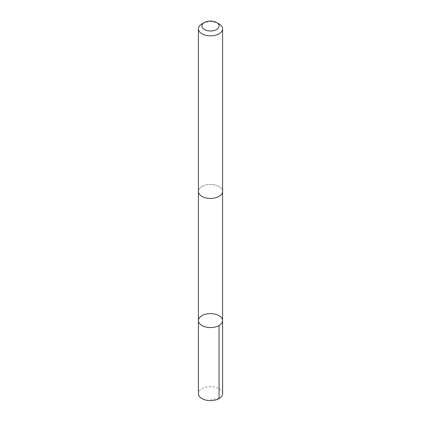 <?xml version="1.0" encoding="UTF-8"?>
<svg xmlns="http://www.w3.org/2000/svg" width="421" height="421" viewBox="0 0 421 421"><rect width="100%" height="100%" fill="white"/><g stroke="black" fill="none" stroke-linecap="round" stroke-linejoin="round"><path stroke-width="0.32" stroke-dasharray="2.1 1.58" d="M222.593 393.635A12.093 6.983 0 0 0 215.657 387.32A12.093 6.983 0 0 0 202.806 388.251A12.093 6.983 0 0 0 198.407 393.635M202.811 186.061A12.083 6.978 0 0 0 198.417 191.444A12.083 6.978 0 0 0 205.348 197.754A12.083 6.978 0 0 0 218.189 196.828A12.083 6.978 0 0 0 222.583 191.444A12.083 6.978 0 0 0 215.652 185.135A12.083 6.978 0 0 0 202.811 186.061M198.412 320.586A12.088 6.978 180 0 1 202.806 315.203A12.088 6.978 180 0 1 215.657 314.276A12.088 6.978 180 0 1 222.588 320.586M222.593 191.444A12.093 6.983 0 0 0 210.5 184.466A12.093 6.983 0 0 0 198.407 191.444M219.052 23.929A12.093 6.983 0 0 0 201.948 23.929M219.052 398.571L210.5 399.566"/><path stroke-width="0.63" d="M202.806 315.203A12.088 6.978 180 0 1 215.657 314.276A12.088 6.978 180 0 1 222.588 320.586A12.088 6.978 180 0 1 210.5 327.57A12.088 6.978 180 0 1 198.412 320.586A12.088 6.978 180 0 1 202.806 315.203M198.407 393.635A12.093 6.983 0 0 0 205.343 399.95A12.093 6.983 0 0 0 218.194 399.019A12.093 6.983 0 0 0 222.593 393.635L222.588 320.586A12.088 6.978 180 0 1 210.5 327.57A12.088 6.978 180 0 1 198.412 320.586L198.407 393.635M204.417 22.502L201.948 23.929A12.093 6.983 0 0 0 198.407 28.865L198.407 191.444A12.093 6.983 0 0 0 205.343 197.759A12.093 6.983 0 0 0 218.194 196.833A12.093 6.983 0 0 0 222.593 191.444L222.593 28.865A12.093 6.983 0 0 0 219.052 23.929L216.583 22.502A8.599 4.968 0 0 0 204.417 22.502A8.599 4.968 0 0 0 204.132 29.354A8.599 4.968 0 0 0 215.973 29.849A8.599 4.968 0 0 0 216.583 22.502M198.407 28.865A12.093 6.983 0 0 0 205.343 35.18A12.093 6.983 0 0 0 218.194 34.248A12.093 6.983 0 0 0 222.593 28.865M219.046 325.522L219.052 398.571M198.417 191.676L198.412 320.586M222.583 191.676L222.588 320.586"/></g></svg>
